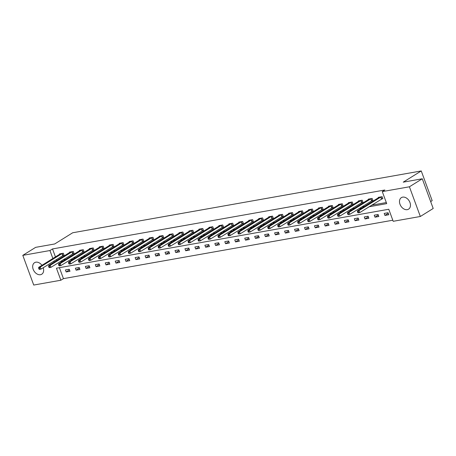 <?xml version="1.0" encoding="UTF-8"?>
<svg xmlns="http://www.w3.org/2000/svg" width="456" height="456" viewBox="0 0 456 456"><rect width="100%" height="100%" fill="white"/><g stroke="black" fill="none" stroke-linecap="round" stroke-linejoin="round"><path stroke-width="0.68" d="M43.2 267.723A6.8 4.885 58.1 0 1 41.752 274.216A6.8 4.885 58.1 0 1 40.464 274.706A6.8 4.885 58.1 0 1 33.55 270.197A6.8 4.885 58.1 0 1 34.57 262.673A6.8 4.885 58.1 0 1 35.859 262.189A6.8 4.885 58.1 0 1 41.946 265.324M402.676 197.129A6.8 4.885 58.1 0 1 409.591 201.643A6.8 4.885 58.1 0 1 408.57 209.161A6.8 4.885 58.1 0 1 407.282 209.652A6.8 4.885 58.1 0 1 400.368 205.143A6.8 4.885 58.1 0 1 401.388 197.619A6.8 4.885 58.1 0 1 402.676 197.129M430.663 201.586L432.174 200.646L421.247 170.949L72.692 232.765L54.691 243.971L35.659 247.346L22.8 255.354L49.943 250.538L52.879 258.524M421.247 170.949L403.241 182.155L422.273 178.78L433.2 208.477L420.341 216.486L393.203 221.297L388.768 209.258L56.436 268.196L60.87 280.235L33.727 285.051L22.8 255.354M59.405 267.672L63.441 278.639L392.804 220.225M63.441 278.639L60.87 280.235M388.039 212.73L384.208 213.414L384.944 215.42L388.78 214.736L388.039 212.73M378.075 214.497L374.245 215.181L374.986 217.187L378.816 216.503L378.075 214.497M368.117 216.264L364.281 216.942L365.022 218.954L368.853 218.27L368.117 216.264M358.154 218.031L354.323 218.709L355.059 220.715L358.889 220.037L358.154 218.031M348.19 219.798L344.36 220.476L345.095 222.482L348.931 221.804L348.19 219.798M338.227 221.565L334.396 222.243L335.137 224.249L338.968 223.571L338.227 221.565M328.263 223.332L324.433 224.01L325.174 226.016L329.004 225.338L328.263 223.332M318.305 225.099L314.469 225.777L315.21 227.783L319.04 227.105L318.305 225.099M308.341 226.866L304.511 227.544L305.246 229.55L309.077 228.872L308.341 226.866M298.378 228.633L294.547 229.311L295.283 231.317L299.119 230.639L298.378 228.633M288.414 230.4L284.584 231.078L285.325 233.084L289.155 232.406L288.414 230.4M278.456 232.167L274.62 232.845L275.361 234.851L279.192 234.173L278.456 232.167M268.493 233.934L264.662 234.612L265.398 236.618L269.228 235.94L268.493 233.934M258.529 235.701L254.699 236.379L255.434 238.385L259.27 237.707L258.529 235.701M248.566 237.468L244.735 238.146L245.476 240.152L249.307 239.474L248.566 237.468M238.602 239.235L234.772 239.913L235.513 241.919L239.343 241.241L238.602 239.235M228.644 241.002L224.808 241.68L225.549 243.686L229.379 243.008L228.644 241.002M218.68 242.769L214.85 243.447L215.585 245.453L219.416 244.775L218.68 242.769M208.717 244.536L204.886 245.214L205.622 247.22L209.458 246.542L208.717 244.536M198.753 246.303L194.923 246.981L195.664 248.987L199.494 248.309L198.753 246.303M188.795 248.07L184.959 248.748L185.7 250.754L189.531 250.076L188.795 248.07M178.832 249.837L175.001 250.515L175.737 252.521L179.567 251.843L178.832 249.837M168.868 251.604L165.038 252.282L165.773 254.288L169.609 253.61L168.868 251.604M158.905 253.371L155.074 254.049L155.815 256.055L159.646 255.377L158.905 253.371M148.941 255.138L145.111 255.816L145.852 257.822L149.682 257.144L148.941 255.138M138.983 256.905L135.147 257.583L135.888 259.589L139.718 258.911L138.983 256.905M129.019 258.672L125.189 259.35L125.924 261.356L129.755 260.678L129.019 258.672M119.056 260.439L115.225 261.117L115.961 263.123L119.797 262.445L119.056 260.439M109.092 262.206L105.262 262.884L106.003 264.89L109.833 264.212L109.092 262.206M99.134 263.973L95.298 264.651L96.039 266.657L99.87 265.979L99.134 263.973M89.171 265.734L85.34 266.418L86.076 268.424L89.906 267.746L89.171 265.734M79.207 267.501L75.377 268.185L76.112 270.191L79.948 269.507L79.207 267.501M69.244 269.268L65.413 269.952L66.154 271.958L69.985 271.274L69.244 269.268M369.098 206.762L386.705 203.638L382.276 191.6L384.847 189.998L52.514 248.942L55.45 256.922M56.401 259.504L56.778 260.53M62.837 259.931L65.664 259.43M72.8 258.164L75.628 257.663M82.764 256.397L85.591 255.896M92.728 254.63L95.555 254.129M102.691 252.863L105.513 252.362M112.649 251.096L115.476 250.595M122.613 249.329L125.44 248.828M132.576 247.562L135.404 247.061M142.54 245.795L145.367 245.294M152.498 244.028L155.325 243.532M162.461 242.261L165.289 241.765M172.425 240.5L175.252 239.998M182.389 238.733L185.216 238.231M192.352 236.966L195.174 236.464M202.31 235.199L205.137 234.697M212.274 233.432L215.101 232.93M222.237 231.665L225.064 231.163M232.201 229.898L235.028 229.396M242.159 228.131L244.986 227.63M252.122 226.364L254.95 225.862M262.086 224.597L264.913 224.095M272.05 222.83L274.877 222.328M282.013 221.063L284.835 220.561M291.971 219.296L294.798 218.794M301.935 217.529L304.762 217.027M311.898 215.762L314.725 215.26M321.862 213.995L324.689 213.493M331.82 212.228L334.647 211.726M341.783 210.461L344.611 209.959M351.747 208.694L354.574 208.192M361.711 206.927L364.538 206.425M371.674 205.16L386.306 202.567M381.837 198.867L382.869 198.685L382.134 196.678L378.303 197.357L378.452 197.761M371.874 200.634L372.911 200.452L372.17 198.445L368.34 199.124L368.488 199.528M361.916 202.401L362.947 202.219L362.207 200.212L358.376 200.891L358.524 201.295M351.952 204.168L352.984 203.986L352.249 201.98L348.412 202.658L348.561 203.062M341.989 205.935L343.02 205.753L342.285 203.746L338.455 204.425L338.603 204.829M332.025 207.702L333.062 207.52L332.321 205.513L328.491 206.192L328.639 206.596M322.061 209.469L323.099 209.287L322.358 207.28L318.527 207.959L318.676 208.363M312.103 211.236L313.135 211.054L312.394 209.047L308.564 209.726L308.712 210.13M302.14 213.003L303.172 212.821L302.436 210.814L298.6 211.493L298.754 211.897M292.176 214.77L293.208 214.588L292.473 212.581L288.642 213.26L288.79 213.665M282.213 216.537L283.25 216.355L282.509 214.349L278.679 215.027L278.827 215.431M272.255 218.304L273.286 218.122L272.545 216.115L268.715 216.794L268.863 217.198M262.291 220.071L263.323 219.889L262.588 217.882L258.751 218.561L258.905 218.965M252.328 221.838L253.359 221.656L252.624 219.649L248.794 220.328L248.942 220.732M242.364 223.605L243.401 223.423L242.66 221.416L238.83 222.095L238.978 222.499M232.4 225.372L233.438 225.19L232.697 223.183L228.866 223.862L229.015 224.266M222.442 227.139L223.474 226.957L222.733 224.95L218.903 225.629L219.051 226.033M212.479 228.906L213.511 228.724L212.775 226.717L208.939 227.396L209.093 227.8M202.515 230.673L203.547 230.491L202.812 228.484L198.981 229.163L199.13 229.567M192.552 232.44L193.589 232.258L192.848 230.251L189.018 230.93L189.166 231.334M182.594 234.207L183.625 234.025L182.885 232.018L179.054 232.697L179.202 233.101M172.63 235.974L173.662 235.792L172.927 233.78L169.09 234.464L169.244 234.868M162.667 237.741L163.698 237.553L162.963 235.547L159.133 236.231L159.281 236.635M152.703 239.508L153.74 239.32L152.999 237.314L149.169 237.998L149.317 238.402M142.739 241.275L143.777 241.087L143.036 239.081L139.205 239.765L139.354 240.169M132.781 243.042L133.813 242.854L133.078 240.848L129.242 241.532L129.39 241.936M122.818 244.809L123.85 244.621L123.114 242.615L119.284 243.299L119.432 243.703M112.854 246.576L113.886 246.388L113.151 244.382L109.32 245.066L109.468 245.47M102.891 248.338L103.928 248.155L103.187 246.149L99.357 246.827L99.505 247.237M92.933 250.105L93.964 249.922L93.224 247.916L89.393 248.594L89.541 248.999M82.969 251.872L84.001 251.689L83.266 249.683L79.429 250.361L79.583 250.766M73.006 253.639L74.037 253.456L73.302 251.45L69.472 252.128L69.62 252.533M63.042 255.406L64.079 255.223L63.338 253.217L59.508 253.895L59.656 254.3M422.273 178.78L409.414 186.789L420.341 216.486M52.514 248.942L49.943 250.538M382.276 191.6L409.414 186.789M60.266 261.533L63.093 261.031M70.23 259.766L73.057 259.264M80.193 257.999L83.02 257.498M90.157 256.232L92.978 255.73M100.115 254.465L102.942 253.963M110.078 252.698L112.906 252.196M120.042 250.931L122.869 250.429M130.006 249.164L132.833 248.662M139.963 247.397L142.791 246.895M149.927 245.63L152.754 245.128M159.891 243.863L162.718 243.361M169.854 242.096L172.681 241.594M179.818 240.329L182.639 239.827M189.776 238.562L192.603 238.066M199.739 236.795L202.567 236.299M209.703 235.034L212.53 234.532M219.667 233.267L222.494 232.765M229.624 231.5L232.452 230.998M239.588 229.733L242.415 229.231M249.552 227.966L252.379 227.464M259.515 226.199L262.342 225.697M269.479 224.432L272.3 223.93M279.437 222.665L282.264 222.163M289.4 220.898L292.228 220.396M299.364 219.131L302.191 218.629M309.328 217.364L312.155 216.862M319.285 215.597L322.113 215.095M329.249 213.83L332.076 213.328M339.213 212.063L342.04 211.561M349.176 210.296L352.003 209.794M359.14 208.529L361.961 208.027M53.831 261.106L54.207 262.132M388.267 213.351L384.944 215.42M378.303 215.118L374.986 217.187M368.34 216.885L365.022 218.954M358.382 218.652L355.059 220.715M348.418 220.419L345.095 222.482M338.455 222.186L335.137 224.249M328.491 223.953L325.174 226.016M318.533 225.72L315.21 227.783M308.57 227.487L305.246 229.55M298.606 229.254L295.283 231.317M288.642 231.021L285.325 233.084M278.679 232.788L275.361 234.851M268.721 234.555L265.398 236.618M258.757 236.316L255.434 238.385M248.794 238.083L245.476 240.152M238.83 239.85L235.513 241.919M228.872 241.617L225.549 243.686M218.908 243.384L215.585 245.453M208.945 245.151L205.622 247.22M198.981 246.918L195.664 248.987M189.018 248.685L185.7 250.754M179.06 250.452L175.737 252.521M169.096 252.219L165.773 254.288M159.133 253.986L155.815 256.055M149.169 255.753L145.852 257.822M139.211 257.52L135.888 259.589M129.248 259.287L125.924 261.356M119.284 261.054L115.961 263.123M109.32 262.821L106.003 264.89M99.362 264.588L96.039 266.657M89.399 266.355L86.076 268.424M79.435 268.122L76.112 270.191M69.472 269.889L66.154 271.958M381.102 196.861L359.043 210.558L357.447 210.837L379.335 197.174M382.778 198.423L359.784 212.564L358.182 212.844L357.772 212.576L358.41 212.462L358.12 211.658L357.475 211.772L357.772 212.576M358.12 211.658L359.043 210.558L359.784 212.564L358.41 212.462M357.447 210.837L357.475 211.772M371.138 198.628L349.079 212.325L347.483 212.604L369.371 198.941M372.814 200.19L349.82 214.331L348.224 214.611L347.814 214.343L348.452 214.229L348.156 213.425L347.518 213.539L347.814 214.343M348.156 213.425L349.079 212.325L349.82 214.331L348.452 214.229M347.483 212.604L347.518 213.539M361.175 200.395L339.116 214.092L337.52 214.371L359.408 200.708M362.851 201.957L339.857 216.098L338.261 216.378L337.85 216.11L338.489 215.996L338.192 215.192L337.554 215.306L337.85 216.11M338.192 215.192L339.116 214.092L339.857 216.098L338.489 215.996M337.52 214.371L337.554 215.306M351.211 202.162L329.158 215.859L327.562 216.138L349.45 202.475M352.887 203.724L329.893 217.865L328.297 218.145L327.887 217.877L328.525 217.763L328.229 216.959L327.59 217.073L327.887 217.877M328.229 216.959L329.158 215.859L329.893 217.865L328.525 217.763M327.562 216.138L327.59 217.073M341.248 203.929L319.194 217.626L317.598 217.905L339.486 204.242M342.923 205.491L319.93 219.632L318.334 219.912L317.923 219.644L318.562 219.53L318.265 218.726L317.627 218.84L317.923 219.644M318.265 218.726L319.194 217.626L319.93 219.632L318.562 219.53M317.598 217.905L317.627 218.84M331.29 205.696L309.231 219.393L307.635 219.672L329.523 206.009M332.965 207.258L309.972 221.399L308.376 221.679L307.96 221.411L308.598 221.297L308.307 220.493L307.669 220.607L307.96 221.411M308.307 220.493L309.231 219.393L309.972 221.399L308.598 221.297M307.635 219.672L307.669 220.607M321.326 207.463L299.267 221.16L297.671 221.439L319.559 207.776M323.002 209.025L300.008 223.166L298.412 223.446L298.002 223.178L298.64 223.064L298.344 222.26L297.705 222.374L298.002 223.178M298.344 222.26L299.267 221.16L300.008 223.166L298.64 223.064M297.671 221.439L297.705 222.374M311.362 209.23L289.309 222.927L287.707 223.206L309.601 209.543M313.038 210.792L290.044 224.933L288.448 225.213L288.038 224.945L288.676 224.831L288.38 224.027L287.742 224.141L288.038 224.945M288.38 224.027L289.309 222.927L290.044 224.933L288.676 224.831M287.707 223.206L287.742 224.141M301.399 210.997L279.346 224.694L277.75 224.973L299.638 211.31M303.075 212.559L280.081 226.7L278.485 226.98L278.075 226.712L278.713 226.598L278.416 225.794L277.778 225.908L278.075 226.712M278.416 225.794L279.346 224.694L280.081 226.7L278.713 226.598M277.75 224.973L277.778 225.908M291.441 212.764L269.382 226.455L267.786 226.74L289.674 213.077M293.117 214.326L270.123 228.467L268.521 228.747L268.111 228.479L268.749 228.365L268.459 227.561L267.815 227.675L268.111 228.479M268.459 227.561L269.382 226.455L270.123 228.467L268.749 228.365M267.786 226.74L267.815 227.675M281.477 214.531L259.418 228.222L257.822 228.507L279.71 214.844M283.153 216.093L260.159 230.229L258.563 230.514L258.153 230.246L258.791 230.132L258.495 229.328L257.857 229.442L258.153 230.246M258.495 229.328L259.418 228.222L260.159 230.229L258.791 230.132M257.822 228.507L257.857 229.442M271.514 216.298L249.455 229.989L247.859 230.274L269.752 216.611M273.19 217.86L250.196 231.996L248.6 232.281L248.189 232.013L248.828 231.899L248.531 231.095L247.893 231.209L248.189 232.013M248.531 231.095L249.455 229.989L250.196 231.996L248.828 231.899M247.859 230.274L247.893 231.209M261.55 218.065L239.497 231.756L237.901 232.041L259.789 218.378M263.226 219.627L240.232 233.763L238.636 234.048L238.226 233.78L238.864 233.666L238.568 232.862L237.929 232.976L238.226 233.78M238.568 232.862L239.497 231.756L240.232 233.763L238.864 233.666M237.901 232.041L237.929 232.976M251.587 219.832L229.533 233.523L227.937 233.808L249.825 220.145M253.262 221.394L230.269 235.53L228.673 235.815L228.262 235.547L228.901 235.433L228.604 234.629L227.966 234.743L228.262 235.547M228.604 234.629L229.533 233.523L230.269 235.53L228.901 235.433M227.937 233.808L227.966 234.743M241.629 221.599L219.57 235.29L217.974 235.575L239.862 221.912M243.304 223.161L220.311 237.297L218.715 237.582L218.299 237.314L218.937 237.2L218.646 236.396L218.008 236.51L218.299 237.314M218.646 236.396L219.57 235.29L220.311 237.297L218.937 237.2M217.974 235.575L218.008 236.51M231.665 223.366L209.606 237.057L208.01 237.342L229.898 223.679M233.341 224.928L210.347 239.064L208.751 239.349L208.341 239.081L208.979 238.967L208.683 238.163L208.044 238.277L208.341 239.081M208.683 238.163L209.606 237.057L210.347 239.064L208.979 238.967M208.01 237.342L208.044 238.277M221.701 225.133L199.648 238.824L198.046 239.109L219.94 225.446M223.377 226.695L200.383 240.831L198.787 241.116L198.377 240.848L199.015 240.734L198.719 239.93L198.081 240.044L198.377 240.848M198.719 239.93L199.648 238.824L200.383 240.831L199.015 240.734M198.046 239.109L198.081 240.044M211.738 226.9L189.685 240.591L188.089 240.876L209.977 227.213M213.414 228.462L190.42 242.598L188.824 242.883L188.413 242.609L189.052 242.501L188.755 241.697L188.117 241.811L188.413 242.609M188.755 241.697L189.685 240.591L190.42 242.598L189.052 242.501M188.089 240.876L188.117 241.811M201.78 228.667L179.721 242.358L178.125 242.643L200.013 228.98M203.456 230.229L180.462 244.365L178.86 244.65L178.45 244.376L179.088 244.268L178.798 243.464L178.159 243.578L178.45 244.376M178.798 243.464L179.721 242.358L180.462 244.365L179.088 244.268M178.125 242.643L178.159 243.578M191.816 230.434L169.757 244.125L168.161 244.41L190.049 230.747M193.492 231.996L170.498 246.132L168.902 246.417L168.492 246.143L169.13 246.035L168.834 245.231L168.196 245.345L168.492 246.143M168.834 245.231L169.757 244.125L170.498 246.132L169.13 246.035M168.161 244.41L168.196 245.345M181.853 232.201L159.794 245.892L158.198 246.177L180.091 232.514M183.529 233.763L160.535 247.899L158.939 248.184L158.528 247.91L159.167 247.802L158.87 246.998L158.232 247.112L158.528 247.91M158.87 246.998L159.794 245.892L160.535 247.899L159.167 247.802M158.198 246.177L158.232 247.112M171.889 233.968L149.836 247.659L148.24 247.944L170.128 234.281M173.565 235.53L150.571 249.666L148.975 249.951L148.565 249.677L149.203 249.563L148.907 248.765L148.268 248.879L148.565 249.677M148.907 248.765L149.836 247.659L150.571 249.666L149.203 249.563M148.24 247.944L148.268 248.879M161.926 235.735L139.872 249.426L138.276 249.711L160.164 236.048M163.601 237.297L140.608 251.433L139.012 251.718L138.601 251.444L139.24 251.33L138.943 250.532L138.305 250.646L138.601 251.444M138.943 250.532L139.872 249.426L140.608 251.433L139.24 251.33M138.276 249.711L138.305 250.646M151.968 237.502L129.909 251.193L128.313 251.478L150.201 237.81M153.643 239.064L130.65 253.2L129.054 253.485L128.638 253.211L129.276 253.097L128.985 252.299L128.347 252.407L128.638 253.211M128.985 252.299L129.909 251.193L130.65 253.2L129.276 253.097M128.313 251.478L128.347 252.407M142.004 239.269L119.945 252.96L118.349 253.245L140.237 239.577M143.68 240.831L120.686 254.967L119.09 255.252L118.68 254.978L119.318 254.864L119.022 254.066L118.383 254.174L118.68 254.978M119.022 254.066L119.945 252.96L120.686 254.967L119.318 254.864M118.349 253.245L118.383 254.174M132.04 241.036L109.987 254.727L108.385 255.012L130.279 241.344M133.716 242.598L110.722 256.734L109.126 257.019L108.716 256.745L109.354 256.631L109.058 255.833L108.42 255.941L108.716 256.745M109.058 255.833L109.987 254.727L110.722 256.734L109.354 256.631M108.385 255.012L108.42 255.941M122.077 242.797L100.024 256.494L98.428 256.779L120.316 243.111M123.753 244.365L100.759 258.501L99.163 258.786L98.752 258.512L99.391 258.398L99.094 257.6L98.456 257.708L98.752 258.512M99.094 257.6L100.024 256.494L100.759 258.501L99.391 258.398M98.428 256.779L98.456 257.708M112.119 244.564L90.06 258.261L88.464 258.546L110.352 244.878M113.795 246.126L90.801 260.268L89.199 260.553L88.789 260.279L89.427 260.165L89.137 259.367L88.498 259.475L88.789 260.279M89.137 259.367L90.06 258.261L90.801 260.268L89.427 260.165M88.464 258.546L88.498 259.475M102.155 246.331L80.096 260.028L78.5 260.313L100.388 246.645M103.831 247.893L80.837 262.035L79.241 262.32L78.831 262.046L79.469 261.932L79.173 261.128L78.535 261.242L78.831 262.046M79.173 261.128L80.096 260.028L80.837 262.035L79.469 261.932M78.5 260.313L78.535 261.242M92.192 248.098L70.133 261.795L68.537 262.08L90.43 248.412M93.868 249.66L70.874 263.802L69.278 264.087L68.867 263.813L69.506 263.699L69.209 262.895L68.571 263.009L68.867 263.813M69.209 262.895L70.133 261.795L70.874 263.802L69.506 263.699M68.537 262.08L68.571 263.009M82.228 249.865L60.175 263.562L58.579 263.847L80.467 250.179M83.904 251.427L60.91 265.569L59.314 265.854L58.904 265.58L59.542 265.466L59.246 264.662L58.607 264.776L58.904 265.58M59.246 264.662L60.175 263.562L60.91 265.569L59.542 265.466M58.579 263.847L58.607 264.776M72.265 251.632L50.211 265.329L48.615 265.614L70.503 251.946M73.94 253.194L50.947 267.336L49.351 267.621L48.94 267.347L49.579 267.233L49.282 266.429L48.644 266.543L48.94 267.347M49.282 266.429L50.211 265.329L50.947 267.336L49.579 267.233M48.615 265.614L48.644 266.543M62.307 253.399L40.248 267.096L38.652 267.381L60.54 253.713M63.982 254.961L40.989 269.103L39.393 269.388L38.977 269.114L39.615 269L39.324 268.196L38.686 268.31L38.977 269.114M39.324 268.196L40.248 267.096L40.989 269.103L39.615 269M38.652 267.381L38.686 268.31M380.988 196.918L381.723 198.924M380.749 197.043L381.484 199.05M371.024 198.685L371.76 200.691M370.785 198.81L371.526 200.817M361.061 200.452L361.802 202.458M360.821 200.577L361.562 202.584M351.097 202.219L351.838 204.225M350.863 202.344L351.599 204.351M341.139 203.986L341.875 205.992M340.9 204.111L341.635 206.118M331.176 205.753L331.911 207.759M330.936 205.878L331.677 207.885M321.212 207.514L321.953 209.526M320.973 207.645L321.714 209.652M311.248 209.281L311.989 211.288M311.009 209.412L311.75 211.419M301.291 211.048L302.026 213.055M301.051 211.179L301.786 213.186M291.327 212.815L292.062 214.822M291.088 212.946L291.823 214.953M281.363 214.582L282.099 216.589M281.124 214.713L281.865 216.72M271.4 216.349L272.141 218.356M271.16 216.48L271.901 218.487M261.436 218.116L262.177 220.123M261.202 218.247L261.938 220.254M251.478 219.883L252.214 221.89M251.239 220.014L251.974 222.021M241.515 221.65L242.25 223.657M241.275 221.781L242.016 223.788M231.551 223.417L232.292 225.424M231.312 223.548L232.053 225.555M221.587 225.184L222.328 227.191M221.354 225.315L222.089 227.322M211.63 226.951L212.365 228.958M211.39 227.082L212.125 229.089M201.666 228.718L202.401 230.725M201.427 228.849L202.162 230.856M191.702 230.485L192.438 232.492M191.463 230.616L192.204 232.623M181.739 232.252L182.48 234.259M181.499 232.378L182.24 234.39M171.775 234.019L172.516 236.026M171.541 234.145L172.277 236.151M161.817 235.786L162.553 237.793M161.578 235.912L162.313 237.918M151.854 237.553L152.589 239.56M151.614 237.679L152.355 239.685M141.89 239.32L142.631 241.327M141.651 239.446L142.392 241.452M131.926 241.087L132.667 243.094M131.693 241.213L132.428 243.219M121.969 242.854L122.704 244.861M121.729 242.98L122.464 244.986M112.005 244.621L112.74 246.628M111.766 244.747L112.501 246.753M102.041 246.388L102.777 248.395M101.802 246.514L102.543 248.52M92.078 248.155L92.819 250.162M91.838 248.281L92.579 250.287M82.114 249.922L82.855 251.929M81.88 250.048L82.616 252.054M72.156 251.689L72.892 253.696M71.917 251.815L72.652 253.821M62.193 253.456L62.928 255.463M61.953 253.582L62.694 255.588"/></g></svg>
